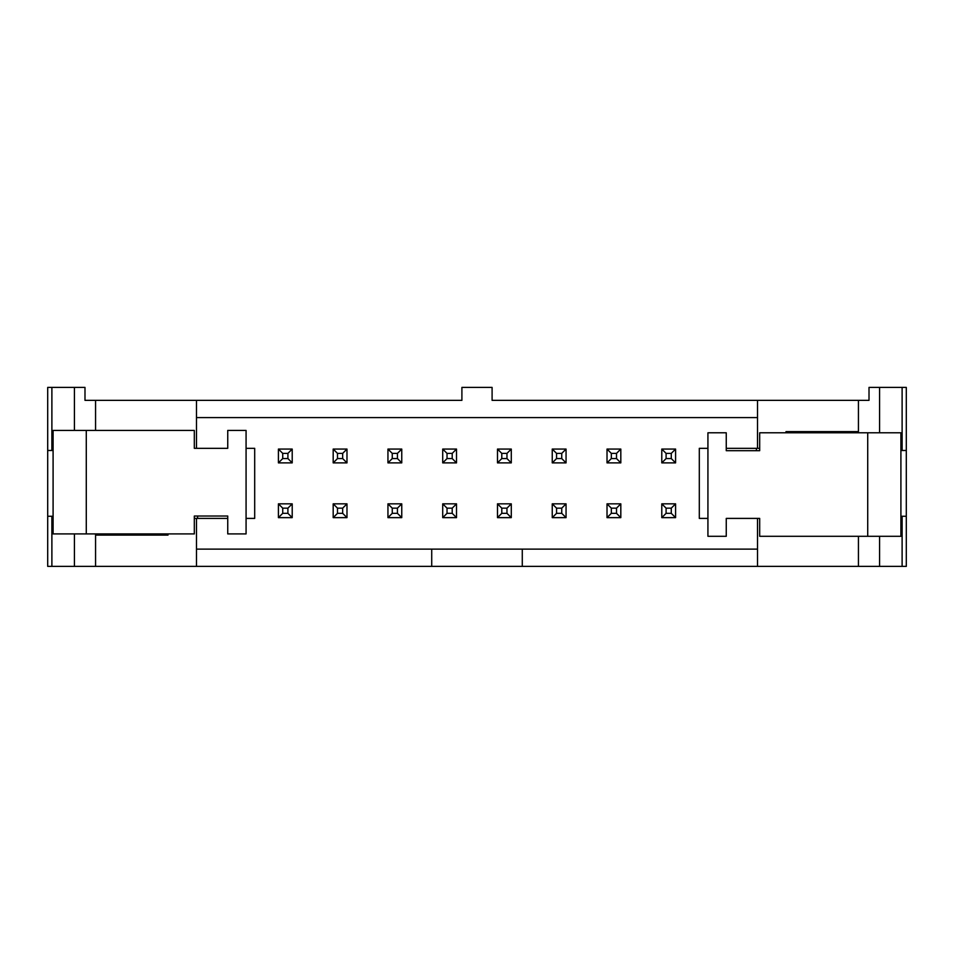 <?xml version="1.0" encoding="UTF-8"?>
<svg xmlns="http://www.w3.org/2000/svg" width="954" height="954" viewBox="0 0 954 954"><rect width="100%" height="100%" fill="white"/><g stroke="black" fill="none" stroke-linecap="round" stroke-linejoin="round"><path stroke-width="1.43" d="M47.7 450.479L47.7 566.378L906.3 566.378L906.3 387.407L869.011 387.407L869.011 400.346L492.097 400.346L492.097 387.407L461.903 387.407L461.903 400.346L84.989 400.346L84.989 387.407L47.7 387.407L47.7 450.479L51.886 450.479L51.886 387.407M815.265 431.613L815.265 432.794M858.433 432.794L858.433 431.613L785.989 431.613L785.989 432.794M906.3 450.479L900.91 450.479M786.024 431.613L786.024 432.794M759.682 448.32L757.524 448.32L757.524 400.346M757.524 566.378L757.524 518.404L759.682 518.404L759.682 536.291L900.91 536.291L900.91 432.794L759.682 432.794L759.682 450.693L726.256 450.693L759.682 450.693M138.735 533.918L138.735 535.111M53.09 450.479L51.886 450.479M167.976 533.918L167.976 535.111M196.476 400.346L196.476 448.32L194.318 448.32L194.318 430.421L53.09 430.421L53.09 533.918L194.318 533.918L194.318 516.031L227.744 516.031L194.318 516.031M196.476 417.602L757.524 417.602M95.567 533.918L95.567 535.111L168.011 535.111L168.011 533.918M196.476 566.378L196.476 518.404L194.318 518.404M757.524 549.122L431.721 549.122L431.721 566.378M431.721 549.122L196.476 549.122M522.279 549.122L522.279 566.378M51.886 566.378L51.886 516.245L53.09 516.245M900.91 516.245L906.3 516.245M757.524 518.404L726.256 518.404L726.256 536.291L707.928 536.291L707.928 432.794L726.256 432.794L726.256 450.693M707.928 518.404L699.306 518.404L699.306 448.32L707.928 448.32M726.256 448.32L757.524 448.32M196.476 448.32L227.744 448.32L227.744 430.421L246.072 430.421L246.072 533.918L227.744 533.918L227.744 516.031M246.072 448.32L254.694 448.32L254.694 518.404L246.072 518.404M227.744 518.404L196.476 518.404M51.886 516.245L47.7 516.245M197.597 516.031L197.597 518.404M756.403 450.693L756.403 448.32M317.658 566.378L252.965 566.378M759.682 518.404L726.256 518.404M194.318 448.32L227.744 448.32M278.413 462.881L278.413 449.072L292.21 449.072L292.21 462.881L278.413 462.881L282.73 458.564L287.905 458.564L287.905 453.388L282.73 453.388L282.73 458.564M282.73 453.388L278.413 449.072M287.905 458.564L292.21 462.881M287.905 453.388L292.21 449.072M278.413 517.64L278.413 503.843L292.21 503.843L292.21 517.64L278.413 517.64L282.73 513.335L287.905 513.335L287.905 508.16L282.73 508.16L282.73 513.335M282.73 508.16L278.413 503.843M287.905 513.335L292.21 517.64M287.905 508.16L292.21 503.843M333.184 462.881L333.184 449.072L346.982 449.072L346.982 462.881L333.184 462.881L337.489 458.564L342.665 458.564L342.665 453.388L337.489 453.388L337.489 458.564M337.489 453.388L333.184 449.072M342.665 458.564L346.982 462.881M342.665 453.388L346.982 449.072M387.944 462.881L387.944 449.072L401.753 449.072L401.753 462.881L387.944 462.881L392.261 458.564L397.436 458.564L397.436 453.388L392.261 453.388L392.261 458.564M392.261 453.388L387.944 449.072M397.436 458.564L401.753 462.881M397.436 453.388L401.753 449.072M442.716 462.881L442.716 449.072L456.513 449.072L456.513 462.881L442.716 462.881L447.032 458.564L452.208 458.564L452.208 453.388L447.032 453.388L447.032 458.564M447.032 453.388L442.716 449.072M452.208 458.564L456.513 462.881M452.208 453.388L456.513 449.072M497.487 462.881L497.487 449.072L511.284 449.072L511.284 462.881L497.487 462.881L501.792 458.564L506.968 458.564L506.968 453.388L501.792 453.388L501.792 458.564M501.792 453.388L497.487 449.072M506.968 458.564L511.284 462.881M506.968 453.388L511.284 449.072M333.184 517.64L333.184 503.843L346.982 503.843L346.982 517.64L333.184 517.64L337.489 513.335L342.665 513.335L342.665 508.16L337.489 508.16L337.489 513.335M337.489 508.16L333.184 503.843M342.665 513.335L346.982 517.64M342.665 508.16L346.982 503.843M387.944 517.64L387.944 503.843L401.753 503.843L401.753 517.64L387.944 517.64L392.261 513.335L397.436 513.335L397.436 508.16L392.261 508.16L392.261 513.335M392.261 508.16L387.944 503.843M397.436 513.335L401.753 517.64M397.436 508.16L401.753 503.843M442.716 517.64L442.716 503.843L456.513 503.843L456.513 517.64L442.716 517.64L447.032 513.335L452.208 513.335L452.208 508.16L447.032 508.16L447.032 513.335M447.032 508.16L442.716 503.843M452.208 513.335L456.513 517.64M452.208 508.16L456.513 503.843M497.487 517.64L497.487 503.843L511.284 503.843L511.284 517.64L497.487 517.64L501.792 513.335L506.968 513.335L506.968 508.16L501.792 508.16L501.792 513.335M501.792 508.16L497.487 503.843M506.968 513.335L511.284 517.64M506.968 508.16L511.284 503.843M552.247 462.881L552.247 449.072L566.056 449.072L566.056 462.881L552.247 462.881L556.564 458.564L561.739 458.564L561.739 453.388L556.564 453.388L556.564 458.564M556.564 453.388L552.247 449.072M561.739 458.564L566.056 462.881M561.739 453.388L566.056 449.072M552.247 517.64L552.247 503.843L566.056 503.843L566.056 517.64L552.247 517.64L556.564 513.335L561.739 513.335L561.739 508.16L556.564 508.16L556.564 513.335M556.564 508.16L552.247 503.843M561.739 513.335L566.056 517.64M561.739 508.16L566.056 503.843M607.018 462.881L607.018 449.072L620.815 449.072L620.815 462.881L607.018 462.881L611.335 458.564L616.511 458.564L616.511 453.388L611.335 453.388L611.335 458.564M611.335 453.388L607.018 449.072M616.511 458.564L620.815 462.881M616.511 453.388L620.815 449.072M607.018 517.64L607.018 503.843L620.815 503.843L620.815 517.64L607.018 517.64L611.335 513.335L616.511 513.335L616.511 508.16L611.335 508.16L611.335 513.335M611.335 508.16L607.018 503.843M616.511 513.335L620.815 517.64M616.511 508.16L620.815 503.843M661.79 462.881L661.79 449.072L675.587 449.072L675.587 462.881L661.79 462.881L666.095 458.564L671.27 458.564L671.27 453.388L666.095 453.388L666.095 458.564M666.095 453.388L661.79 449.072M671.27 458.564L675.587 462.881M671.27 453.388L675.587 449.072M661.79 517.64L661.79 503.843L675.587 503.843L675.587 517.64L661.79 517.64L666.095 513.335L671.27 513.335L671.27 508.16L666.095 508.16L666.095 513.335M666.095 508.16L661.79 503.843M671.27 513.335L675.587 517.64M671.27 508.16L675.587 503.843M879.576 432.794L879.576 387.407M858.433 431.613L858.433 400.346M902.114 450.479L902.114 387.407M858.433 566.378L858.433 536.291M95.567 430.421L95.567 400.346M74.424 430.421L74.424 387.407M95.567 566.378L95.567 535.111M74.424 566.378L74.424 533.918M879.576 566.378L879.576 536.291M902.114 566.378L902.114 516.245M867.723 536.291L867.723 432.794M86.277 430.421L86.277 533.918"/></g></svg>
